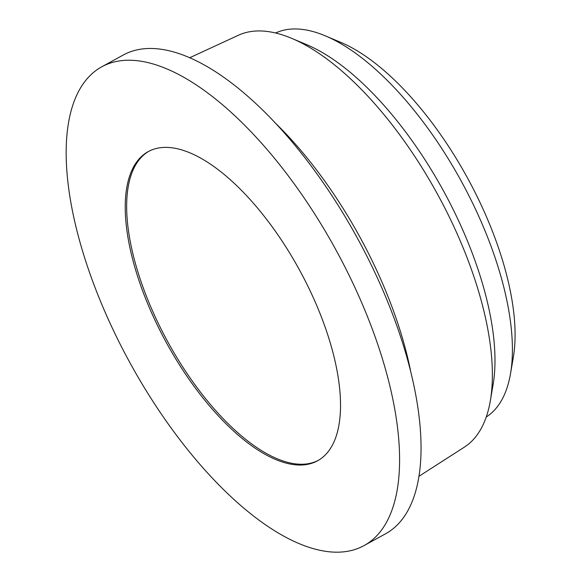 <?xml version="1.0" encoding="UTF-8"?>
<svg xmlns="http://www.w3.org/2000/svg" width="581" height="581" viewBox="0 0 581 581"><rect width="100%" height="100%" fill="white"/><g stroke="black" fill="none" stroke-linecap="round" stroke-linejoin="round"><path stroke-width="0.87" d="M318.352 460.334A176.246 75.828 61.3 0 1 167.822 341.897A176.246 75.828 61.3 0 1 148.83 151.3M320.146 459.215A176.246 75.828 61.3 0 1 317.64 460.74A176.246 75.828 61.3 0 1 166.391 342.681A176.246 75.828 61.3 0 1 148.111 151.685A176.246 75.828 61.3 0 1 297.712 266.759A176.246 75.828 61.3 0 1 320.146 459.215M368.034 543.17A272.961 117.442 61.3 0 1 364.149 545.53A272.961 117.442 61.3 0 1 129.912 362.689A272.961 117.442 61.3 0 1 101.602 66.888A272.961 117.442 61.3 0 1 333.283 245.109A272.961 117.442 61.3 0 1 368.034 543.17M101.602 66.888L123.063 55.122A272.961 117.442 61.3 0 1 354.744 233.344A272.961 117.442 61.3 0 1 389.495 531.397A272.961 117.442 61.3 0 1 385.61 533.757L364.149 545.53M274.363 122.104A241.326 103.832 61.3 0 1 410.433 370.162M189.58 57.802L238.435 35.245A235 101.109 61.3 0 1 291.655 38.339A235 101.109 61.3 0 1 437.413 194.018A235 101.109 61.3 0 1 490.371 400.592A235 101.109 61.3 0 1 465.127 446.644A235 101.109 61.3 0 1 464.372 447.138L419.097 476.217M291.655 38.339L306.615 44.628A220.54 94.885 61.3 0 1 443.397 190.728A220.54 94.885 61.3 0 1 493.102 384.593L490.371 400.592M275.59 33.001L275.663 32.964A219.088 94.26 61.3 0 1 325.28 35.84A219.088 94.26 61.3 0 1 461.169 180.981A219.088 94.26 61.3 0 1 510.539 373.576A219.088 94.26 61.3 0 1 487.009 416.512A219.088 94.26 61.3 0 1 486.304 416.969L486.239 417.013M325.28 35.84L340.619 42.297A204.265 87.884 61.3 0 1 467.306 177.619A204.265 87.884 61.3 0 1 513.343 357.177L510.539 373.576"/></g></svg>
